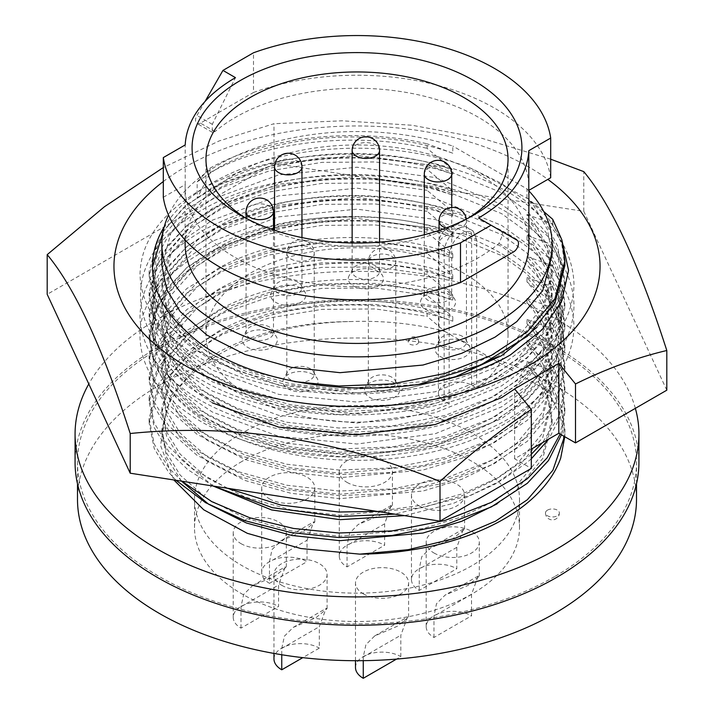 <?xml version="1.0" encoding="UTF-8"?>
<svg xmlns="http://www.w3.org/2000/svg" width="714" height="714" viewBox="0 0 714 714"><rect width="100%" height="100%" fill="white"/><g stroke="black" fill="none" stroke-linecap="round" stroke-linejoin="round"><path stroke-width="0.54" stroke-dasharray="3.57 2.68" d="M510.448 354.876C430.649 405.168 283.351 406.935 203.552 360.124C162.132 336.303 140.953 307.654 139.998 274.158C140.953 240.663 162.132 212.004 203.552 188.184C246.321 165.148 297.47 153.787 357 154.117C416.53 155.536 467.679 168.647 510.448 193.432C551.868 218.993 573.047 249.4 574.002 284.645C573.047 319.89 551.868 350.288 510.448 375.859C430.649 426.142 283.351 427.909 203.552 381.097C119.461 336.767 119.461 253.497 203.552 209.166C283.351 162.355 430.649 164.122 510.448 214.414C551.868 239.975 573.047 270.383 574.002 305.619C573.047 340.864 551.868 371.271 510.448 396.832C467.679 421.626 416.53 434.728 357 436.156C297.47 436.477 246.321 425.116 203.552 402.08C162.132 378.259 140.953 349.61 139.998 316.115C140.953 282.619 162.132 253.961 203.552 230.14C246.321 207.105 297.47 195.743 357 196.073C416.53 197.492 467.679 210.603 510.448 235.388C551.868 260.949 573.047 291.357 574.002 326.601C573.047 361.846 551.868 392.245 510.448 417.815C467.679 442.6 416.53 455.711 357 457.13C297.47 457.46 246.321 446.098 203.552 423.054C162.132 399.242 140.953 370.584 139.998 337.088C137.213 272.944 237.744 215.119 352.163 217.011C224.205 218.529 121.63 296.194 157.375 367.897C166.505 389.835 184.846 408.479 212.397 423.848L278.737 448.133L357 455.809L435.263 445.509L501.603 418.6L526.825 400.259L545.933 378.991L557.652 355.938L561.507 332.492L557.652 309.046L545.933 286.002L526.825 264.724L501.603 246.384L435.263 219.475L357 209.175L278.737 216.86L212.397 241.136L187.175 258.209L168.067 278.13L156.348 299.826L152.493 322.005L156.348 344.184L168.067 365.871L187.175 385.801L212.397 402.866M163.033 231.925L183.311 207.81L212.397 187.398L278.737 163.113L357 155.438L435.263 165.737L501.603 192.646L526.825 210.978L545.933 232.255L557.652 255.3L561.507 278.755L557.652 302.201L545.933 325.245L526.825 346.522L501.603 364.863L435.263 391.763L357 402.062L278.737 394.387L212.397 370.102L187.175 353.037L168.067 333.117L156.348 311.42L152.493 289.241L156.348 267.063L168.067 245.366L187.175 225.445L212.397 208.372L278.737 184.096L357 176.42L435.263 186.711L501.603 213.62L526.825 231.961L545.933 253.238L557.652 276.282L561.507 299.728L557.652 323.183L545.933 346.228L526.825 367.496L501.603 385.837L435.263 412.746L357 423.045L278.737 415.369L212.397 391.085L187.175 374.02L168.067 354.09L156.348 332.394L152.493 310.215L156.348 288.045L168.067 266.349L187.175 246.419L212.397 229.355L278.737 205.07L357 197.394L435.263 207.694L501.603 234.603L526.825 252.943L545.933 274.212L557.652 297.256L561.507 320.711L557.652 344.157L545.933 367.201L526.825 388.478L501.603 406.819L435.263 433.719L357 444.019L278.737 436.343L212.397 412.067L187.175 394.994L168.067 375.073L156.348 353.376L152.493 331.198L156.348 309.019L168.067 287.323L187.175 267.402L212.397 250.328L278.737 226.052L357 218.377L435.263 228.676L501.603 255.576L526.825 273.917L545.933 295.194L557.652 318.239L561.507 341.685L558.321 363.015A204.507 118.069 0 0 1 418.288 454.907A204.507 118.069 0 0 1 212.397 425.749A204.507 118.069 0 0 1 157.375 367.897M514.615 389.059L549.521 352.475L558.544 332.081L561.507 311.518L557.652 288.063L545.933 265.019L526.825 243.742L501.603 225.401L435.263 198.501L357 188.201L278.737 195.877L212.397 220.162L187.175 237.226L168.067 257.156L156.348 278.853L152.493 301.022L156.348 323.201L168.067 344.898L187.175 364.818L212.397 381.892L278.737 406.177L357 413.852L435.263 403.553L501.603 376.644L526.825 358.303L545.933 337.035L557.652 313.981L561.507 290.536L557.652 267.09L545.933 244.045L526.825 222.768L501.603 204.427L435.263 177.518L357 167.219L278.737 174.894L212.397 199.179L187.175 216.253L168.067 236.173L156.348 257.87L152.493 280.049L156.348 302.227L168.067 323.915L187.175 343.845L212.397 360.909L278.737 385.194L357 392.87L408.033 388.3L456.648 376.198M536.946 327.315L555.385 299.041L561.507 269.562L557.652 246.107L545.933 223.063L526.825 201.785L501.603 183.444L470.365 168.022A204.507 118.069 0 0 0 164.166 226.972M186.791 331.742L161.132 301.246L152.501 267.286M163.301 181.535A243.046 140.319 180 0 1 528.86 167.067A243.046 140.319 180 0 1 547.825 179.384M666.805 390.192L583.793 211.326L273.989 163.399L273.989 123.709L219.055 140.979L163.301 167.558M273.989 163.399L47.195 294.338M550.699 159.186L482.004 138.338L411.996 125.245L342.292 120.8L273.989 123.709M583.793 211.326L583.793 171.637M531.314 449.142L514.615 458.781L531.314 468.42M352.163 217.011C480.486 215.226 588.863 290.518 558.321 363.015M470.365 168.022L528.101 198.849L548.352 218.413L561.793 239.734M514.615 458.781L514.615 388.889M181.49 481.138L166.657 457.424L161.873 433.398L166.335 410.184L160.525 445.482L173.85 479.951M560.722 457.995C567.291 434.201 562.15 411.335 545.3 389.407L552.698 391.816L552.698 387.274L526.994 365.907L526.994 361.462L533.849 369.397L547.343 392.905L552.127 418.449L542.792 453.97L516.838 485.127L494.981 500.719L461.753 516.847L422.947 528.601L339.989 536.232L291.098 530.868L245.081 518.043L206.953 498.693L180.151 475.113L166.657 452.979L161.873 428.953L171.208 395.601L197.162 366.389L219.019 351.895C256.147 332.028 300.255 321.907 351.368 321.532A195.127 112.66 0 0 0 219.019 354.483A195.127 112.66 0 0 0 166.335 410.184M526.994 361.462L552.698 370.816L552.698 366.273L526.994 344.907L533.849 352.841L547.343 376.349L552.127 401.893L542.792 437.405L516.838 468.571L494.981 484.163L453.461 503.343L404.49 515.633M213.058 486.02L180.151 458.558L166.657 436.424L161.873 412.397L171.208 379.045L197.162 349.833L219.019 335.339C280.629 301.165 379.321 294.953 452.792 321.211L427.088 311.795L427.088 316.338L444.768 331.367C415.021 323.719 383.891 320.443 351.368 321.532M526.994 344.907L526.994 340.462L533.849 348.396L547.343 371.905L552.127 397.448L542.792 432.97L516.838 464.127L494.981 479.719L461.753 495.846L422.947 507.6L339.989 515.231L291.098 509.876L245.081 497.042L206.953 477.693L180.151 454.113L166.657 431.979L161.873 407.953L171.208 374.6L197.162 345.389L219.019 330.903C280.629 296.721 379.321 290.509 452.792 316.766L452.792 321.211M526.994 340.462L552.698 349.815L552.698 345.281L526.994 323.906L533.849 331.84L547.343 355.349L552.127 380.892L542.792 416.414L516.838 447.571L494.981 463.163L461.753 479.29L422.947 491.045L339.989 498.675L291.098 493.32L245.081 480.486L206.953 461.137L180.151 437.557L166.657 415.423L161.873 391.397L171.208 358.044L197.162 328.833L219.019 314.347C280.629 280.165 379.321 273.953 452.792 300.21L427.088 290.803L427.088 295.337L452.792 316.766M526.994 323.906L526.994 319.461L533.849 327.396L547.343 350.904L552.127 376.457L542.792 411.969L516.838 443.126L494.981 458.718L461.753 474.855L422.947 486.609L339.989 494.231L291.098 488.876L245.081 476.042L206.953 456.701L180.151 433.112L166.657 410.978L161.873 386.952L171.208 353.6L197.162 324.388L219.019 309.903C280.629 275.729 379.321 269.508 452.792 295.766L452.792 300.21M526.994 319.461L552.698 328.824L552.698 324.281L526.994 302.906L533.849 310.84L547.343 334.348L552.127 359.901L542.792 395.413L516.838 426.57L494.981 442.162L461.753 458.299L422.947 470.053L339.989 477.675L291.098 472.32L245.081 459.486L206.953 440.145L180.151 416.557L166.657 394.423L161.873 370.396L171.208 337.044L197.162 307.832L219.019 293.347C280.629 259.173 379.321 252.952 452.792 279.21L427.088 269.803L427.088 274.346L452.792 295.766M526.994 302.906L526.994 298.461L533.849 306.395L547.343 329.904L552.127 355.456L542.792 390.969L516.838 422.126L494.981 437.718L461.753 453.854L422.947 465.608L339.989 473.239L291.098 467.875L245.081 455.041L206.953 435.701L180.151 412.121L166.657 389.978L161.873 365.952L171.208 332.599L197.162 303.388L219.019 288.902C280.629 254.728 379.321 248.508 452.792 274.765L452.792 279.21M526.994 298.461L552.698 307.823L552.698 303.28L526.994 281.905L533.849 289.839L547.343 313.348L552.127 338.9L542.792 374.413L516.838 405.57L494.981 421.162L461.753 437.298L422.947 449.052L339.989 456.683L291.098 451.319L245.081 438.485L206.953 419.145L180.151 395.565L166.657 373.422L161.873 349.396L171.208 316.043L197.162 286.832L219.019 272.346C280.629 238.173 379.321 231.952 452.792 258.209L427.088 248.802L427.088 253.345L452.792 274.765M526.994 281.905L526.994 277.469L533.849 285.395L547.343 308.903L552.127 334.455L542.792 369.968L516.838 401.125L494.981 416.717L461.753 432.854L422.947 444.608L339.989 452.239L291.098 446.875L245.081 434.041L206.953 414.7L180.151 391.12L166.657 368.977L161.873 344.951L171.208 311.599L197.162 282.387L219.019 267.902C280.629 233.728 379.321 227.507 452.792 253.773L452.792 258.209M526.994 277.469L552.698 286.823L552.698 282.28L526.994 260.913L533.849 268.839L547.343 292.347L552.127 317.9L542.792 353.412L516.838 384.569L494.981 400.161L461.753 416.298L422.947 428.052L339.989 435.683L291.098 430.319L245.081 417.485L206.953 398.144L180.151 374.564L166.657 352.421L161.873 328.395L171.208 295.043L197.162 265.831L219.019 251.346C280.629 217.172 379.321 210.951 452.792 237.218L427.088 227.802L427.088 232.345L452.792 253.773M526.994 260.913L526.994 256.469L533.849 264.403L547.343 287.903L552.127 313.455L542.792 348.967L516.838 380.125L494.981 395.726L461.753 411.853L422.947 423.607L339.989 431.238L291.098 425.874L245.081 413.04L206.953 393.7L180.151 370.12L166.657 347.986L161.873 323.951L171.208 290.598L197.162 261.386L219.019 246.901C280.629 212.727 379.321 206.507 452.792 232.773L452.792 237.218M526.994 256.469L552.698 265.822L552.698 261.279L526.994 239.913L533.849 247.847L547.343 271.347L552.127 296.899L542.792 332.412L516.838 363.569L494.981 379.17L461.753 395.297L422.947 407.051L339.989 414.682L291.098 409.318L245.081 396.484L206.953 377.144L180.151 353.564L166.657 331.43L161.873 307.395L171.208 274.042L197.162 244.831L219.019 230.345C280.629 196.172 379.321 189.951 452.792 216.217L427.088 206.801L427.088 211.344L452.792 232.773M526.994 239.913L526.994 235.468L533.849 243.403L547.343 266.902L552.127 292.454L542.792 327.967L516.838 359.124L494.981 374.725L461.753 390.853L422.947 402.607L339.989 410.238L291.098 404.874L245.081 392.04L206.953 372.699L180.151 349.119L166.657 326.985L161.873 302.95L171.208 269.597L197.162 240.395L219.019 225.901C280.629 191.727 379.321 185.515 452.792 211.772L452.792 216.217M457.379 375.948L399.822 390.362L339.989 393.682L291.098 388.318L245.081 375.484L206.953 356.143L180.151 332.563L166.657 310.429L161.873 286.394L171.208 253.042L197.162 223.839L219.019 209.345C280.629 175.171 379.321 168.959 452.792 195.217L427.088 185.801L427.088 190.343L452.792 211.772M526.994 235.468L552.698 244.822L552.698 240.279L526.994 218.912L526.994 214.468L533.849 222.402L547.343 245.911L552.127 271.454L542.792 306.966L516.838 338.133L494.981 353.725L461.753 369.852L422.947 381.606L339.989 389.237L291.098 383.873L245.081 371.039L206.953 351.699L180.151 328.119L166.657 305.985L161.873 281.95L171.208 248.597L197.162 219.394L219.019 204.9C280.629 170.726 379.321 164.515 452.792 190.772L452.792 195.217M161.873 265.394L171.208 232.041L197.162 202.838L219.019 188.344C280.629 154.17 379.321 147.959 452.792 174.216L427.088 164.8L427.088 169.343L452.792 190.772M197.162 181.838L210.014 168.156L210.014 172.69L197.162 198.394L197.162 181.838L219.019 167.344C280.629 133.17 379.321 126.958 452.792 153.215L452.792 146.058A195.127 112.66 0 0 0 219.019 164.541A195.127 112.66 0 0 0 168.513 215.057M197.162 198.394L219.019 183.9C280.629 149.726 379.321 143.514 452.792 169.771L452.792 174.216M528.869 244.206A171.869 99.228 0 0 0 422.768 152.528A171.869 99.228 0 0 0 235.468 174.037A171.869 99.228 0 0 0 185.131 244.206M163.301 197.278L185.203 184.631A171.869 99.228 0 0 0 185.131 187.505A171.869 99.228 0 0 0 291.232 279.174A171.869 99.228 0 0 0 478.532 257.665A171.869 99.228 0 0 0 498.943 243.456L502.817 234.353L501.71 231.363L517.034 240.216M185.203 184.631L185.203 144.942M528.797 190.379A171.869 99.228 0 0 0 528.869 187.505A171.869 99.228 0 0 0 422.768 95.828A171.869 99.228 0 0 0 235.468 117.337A171.869 99.228 0 0 0 215.057 131.554L212.299 132.304L212.29 124.29L235.468 77.647M245.509 217.975A151.038 87.197 0 0 0 250.203 220.813A151.038 87.197 0 0 0 463.797 220.813L473.614 215.146L463.797 220.813A151.038 87.197 0 0 0 468.491 217.975M471.651 385.239L471.651 236.691A19.448 11.228 120 0 0 467.625 227.793A19.448 11.228 120 0 0 452.64 232.996A19.448 11.228 120 0 0 444.153 252.569A19.448 11.228 180 0 1 438.458 244.625A19.448 11.228 180 0 1 444.153 236.691A19.448 11.228 180 0 1 471.651 236.691L476.657 239.574L476.657 388.13A151.038 87.197 0 0 0 508.038 334.92A151.038 87.197 0 0 0 414.798 254.362A151.038 87.197 0 0 0 250.203 273.266A151.038 87.197 0 0 0 205.962 334.92A151.038 87.197 0 0 0 290.321 413.165A151.038 87.197 0 0 0 449.16 404.008L444.153 401.116A19.448 11.228 0 0 1 438.458 393.173A19.448 11.228 0 0 1 450.463 382.802A19.448 11.228 0 0 1 471.651 385.239L476.657 388.13M476.657 239.574L473.079 230.934L463.797 232.157C455.166 237.735 450.284 245.5 449.16 255.451L449.16 404.008M375.528 265.769A13.709 7.916 0 0 0 352.761 268.991A13.709 7.916 0 0 0 352.136 271.365A13.709 7.916 0 0 0 356.143 276.961A13.709 7.916 0 0 0 371.084 278.674A13.709 7.916 0 0 0 379.545 271.365A13.709 7.916 0 0 0 378.911 268.991A13.709 7.916 0 0 0 375.528 265.769M378.259 271.615A17.564 10.139 0 0 0 349.084 275.747A17.564 10.139 0 0 0 353.412 285.957A17.564 10.139 0 0 0 374.948 287.465A17.564 10.139 0 0 0 382.597 275.747A17.564 10.139 0 0 0 378.259 271.615M462.44 336.356A13.709 7.916 0 0 0 439.672 339.578A13.709 7.916 0 0 0 439.048 341.952A13.709 7.916 0 0 0 443.055 347.548A13.709 7.916 0 0 0 457.995 349.262A13.709 7.916 0 0 0 466.456 341.952A13.709 7.916 0 0 0 465.823 339.578A13.709 7.916 0 0 0 462.44 336.356M465.171 342.202A17.564 10.139 0 0 0 435.995 346.335A17.564 10.139 0 0 0 440.324 356.554A17.564 10.139 0 0 0 461.86 358.053A17.564 10.139 0 0 0 469.509 346.335A17.564 10.139 0 0 0 465.171 342.202M447.714 289.295A13.709 7.916 0 0 0 424.946 292.517A13.709 7.916 0 0 0 424.312 294.891A13.709 7.916 0 0 0 428.329 300.487A13.709 7.916 0 0 0 443.26 302.201A13.709 7.916 0 0 0 451.721 294.891A13.709 7.916 0 0 0 451.096 292.517A13.709 7.916 0 0 0 447.714 289.295M450.445 295.15A17.564 10.139 0 0 0 421.26 299.273A17.564 10.139 0 0 0 425.598 309.492A17.564 10.139 0 0 0 447.125 310.992A17.564 10.139 0 0 0 454.773 299.273A17.564 10.139 0 0 0 450.445 295.15M297.952 282.208A13.709 7.916 0 0 0 275.185 285.43A13.709 7.916 0 0 0 274.551 287.804A13.709 7.916 0 0 0 278.567 293.4A13.709 7.916 0 0 0 293.499 295.114A13.709 7.916 0 0 0 301.96 287.804A13.709 7.916 0 0 0 301.335 285.43A13.709 7.916 0 0 0 297.952 282.208M300.683 288.063A17.564 10.139 0 0 0 271.498 292.187A17.564 10.139 0 0 0 275.836 302.406A17.564 10.139 0 0 0 297.363 303.905A17.564 10.139 0 0 0 305.012 292.187A17.564 10.139 0 0 0 300.683 288.063M269.473 327.003A13.709 7.916 0 0 0 246.705 330.216A13.709 7.916 0 0 0 246.071 332.599A13.709 7.916 0 0 0 250.087 338.195A13.709 7.916 0 0 0 265.019 339.909A13.709 7.916 0 0 0 273.48 332.599A13.709 7.916 0 0 0 272.855 330.216A13.709 7.916 0 0 0 269.473 327.003M272.204 332.849A17.564 10.139 0 0 0 243.019 336.981A17.564 10.139 0 0 0 247.356 347.191A17.564 10.139 0 0 0 268.883 348.7A17.564 10.139 0 0 0 276.532 336.981A17.564 10.139 0 0 0 272.204 332.849M310.224 368.674A13.709 7.916 0 0 0 287.456 371.896A13.709 7.916 0 0 0 286.823 374.27A13.709 7.916 0 0 0 290.839 379.866A13.709 7.916 0 0 0 305.779 381.579A13.709 7.916 0 0 0 314.24 374.27A13.709 7.916 0 0 0 313.607 371.896A13.709 7.916 0 0 0 310.224 368.674M312.955 374.52A17.564 10.139 0 0 0 283.779 378.652A17.564 10.139 0 0 0 288.108 388.871A17.564 10.139 0 0 0 309.644 390.371A17.564 10.139 0 0 0 317.293 378.652A17.564 10.139 0 0 0 312.955 374.52M391.736 377.179A13.709 7.916 0 0 0 368.968 380.401A13.709 7.916 0 0 0 368.335 382.775A13.709 7.916 0 0 0 372.351 388.371A13.709 7.916 0 0 0 387.291 390.085A13.709 7.916 0 0 0 395.752 382.775A13.709 7.916 0 0 0 395.119 380.401A13.709 7.916 0 0 0 391.736 377.179M394.467 383.025A17.564 10.139 0 0 0 365.282 387.158A17.564 10.139 0 0 0 369.62 397.377A17.564 10.139 0 0 0 391.147 398.876A17.564 10.139 0 0 0 398.796 387.158A17.564 10.139 0 0 0 394.467 383.025M433.969 637.477L433.969 616.084L436.486 603.776L445.134 595.074L467.965 585.471L479.308 576.207L478.193 575.993L471.535 594.396L471.535 615.789L433.969 637.477A26.561 15.333 180 0 1 426.187 626.633A26.561 15.333 180 0 1 442.582 612.469A26.561 15.333 180 0 1 471.535 615.789M433.969 552.993A26.561 15.333 0 0 0 462.913 556.322A26.561 15.333 0 0 0 479.308 542.149A26.561 15.333 0 0 0 471.535 531.314A26.561 15.333 0 0 0 442.582 527.985A26.561 15.333 0 0 0 426.187 542.149A26.561 15.333 0 0 0 433.969 552.993M419.234 590.416L419.234 569.022L421.751 556.733L430.408 548.022L453.229 538.41L464.582 529.154L463.466 528.931L456.799 547.343L456.799 568.728L419.234 590.416A26.561 15.333 180 0 1 411.46 579.572A26.561 15.333 180 0 1 427.856 565.408A26.561 15.333 180 0 1 456.799 568.728M419.234 505.94A26.561 15.333 0 0 0 448.187 509.26A26.561 15.333 0 0 0 464.582 495.097A26.561 15.333 0 0 0 456.799 484.253A26.561 15.333 0 0 0 427.856 480.924A26.561 15.333 0 0 0 411.46 495.097A26.561 15.333 0 0 0 419.234 505.94M240.993 628.124L240.993 606.73L243.661 594.476L252.461 585.739L275.131 576.055L286.341 566.961L285.314 566.773L278.558 585.043L278.558 606.436L240.993 628.124A26.561 15.333 180 0 1 233.219 617.28A26.561 15.333 180 0 1 249.614 603.116A26.561 15.333 180 0 1 278.558 606.436M240.993 543.64A26.561 15.333 0 0 0 269.946 546.969A26.561 15.333 0 0 0 286.341 532.796A26.561 15.333 0 0 0 278.558 521.952A26.561 15.333 0 0 0 249.614 518.632A26.561 15.333 0 0 0 233.219 532.796A26.561 15.333 0 0 0 240.993 543.64M281.753 654.756L281.753 648.401L284.422 636.147L293.222 627.41L315.891 617.726L327.092 608.631L326.066 608.444L319.31 626.714L319.31 648.107L302.79 657.648M281.753 585.31A26.561 15.333 0 0 0 310.697 588.639A26.561 15.333 0 0 0 327.092 574.475A26.561 15.333 0 0 0 319.31 563.632A26.561 15.333 0 0 0 290.366 560.303A26.561 15.333 0 0 0 273.971 574.475A26.561 15.333 0 0 0 281.753 585.31M363.256 660.673L363.256 656.907L365.925 644.653L374.725 635.915L397.395 626.232L408.604 617.137L407.578 616.95L400.822 635.219L400.822 656.612L396.529 659.093M363.256 593.816A26.561 15.333 0 0 0 392.209 597.145A26.561 15.333 0 0 0 408.604 582.972A26.561 15.333 0 0 0 400.822 572.128A26.561 15.333 0 0 0 371.878 568.808A26.561 15.333 0 0 0 355.483 582.972A26.561 15.333 0 0 0 363.256 593.816M347.058 566.889L347.058 545.496L349.565 533.197L358.223 524.487L381.053 514.874L392.397 505.619L391.281 505.405L384.623 523.808L384.623 545.201L347.058 566.889A26.561 15.333 180 0 1 339.275 556.045A26.561 15.333 180 0 1 355.67 541.881A26.561 15.333 180 0 1 384.623 545.201M347.058 482.405A26.561 15.333 0 0 0 376.001 485.734A26.561 15.333 0 0 0 392.397 471.561A26.561 15.333 0 0 0 384.623 460.717A26.561 15.333 0 0 0 355.67 457.397A26.561 15.333 0 0 0 339.275 471.561A26.561 15.333 0 0 0 347.058 482.405M242.1 461.36A162.489 93.811 0 0 0 194.511 527.7A162.489 93.811 0 0 0 294.82 614.37A162.489 93.811 0 0 0 471.9 594.03A162.489 93.811 0 0 0 519.489 527.7A162.489 93.811 0 0 0 419.18 441.02A162.489 93.811 0 0 0 242.1 461.36M242.1 433.005A162.489 93.811 0 0 0 194.511 499.345A162.489 93.811 0 0 0 294.82 586.015A162.489 93.811 0 0 0 471.9 565.684A162.489 93.811 0 0 0 519.489 499.345A162.489 93.811 0 0 0 419.18 412.674A162.489 93.811 0 0 0 242.1 433.005M636.504 499.345A279.504 161.364 0 0 0 463.957 350.262A279.504 161.364 0 0 0 159.365 385.239A279.504 161.364 0 0 0 77.496 499.345M554.635 576.6A279.504 161.364 180 0 1 250.043 611.577A279.504 161.364 180 0 1 77.496 462.494A279.504 161.364 180 0 1 159.365 348.387A279.504 161.364 180 0 1 463.957 313.41A279.504 161.364 180 0 1 636.504 462.494A279.504 161.364 180 0 1 554.635 576.6M638.932 462.494A281.932 162.774 0 0 0 556.358 347.397A281.932 162.774 0 0 0 249.106 312.107A281.932 162.774 0 0 0 75.068 462.494M635.362 408.346A281.932 162.774 0 0 0 556.358 319.042A281.932 162.774 0 0 0 88.795 383.971M307.038 540.248L313.705 521.845L314.82 522.068L303.486 531.314L280.647 540.935L271.989 549.637L269.473 561.936L269.473 583.329A26.561 15.333 180 0 1 261.699 572.485A26.561 15.333 180 0 1 278.094 558.321A26.561 15.333 180 0 1 307.038 561.641L307.038 540.248L269.473 561.936M269.473 498.854A26.561 15.333 0 0 0 298.425 502.174A26.561 15.333 0 0 0 314.82 488.01A26.561 15.333 0 0 0 307.038 477.166A26.561 15.333 0 0 0 278.094 473.837A26.561 15.333 0 0 0 261.699 488.01A26.561 15.333 0 0 0 269.473 498.854M269.473 583.329L307.038 561.641M547.513 510.117A6.944 4.007 180 0 1 555.081 509.252A6.944 4.007 180 0 1 559.374 512.955A6.944 4.007 180 0 1 557.339 515.785A6.944 4.007 180 0 1 549.771 516.659A6.944 4.007 180 0 1 545.478 512.955A6.944 4.007 180 0 1 547.513 510.117M545.3 389.407L444.768 331.367M355.483 667.456A26.561 15.333 180 0 1 371.878 653.292A26.561 15.333 180 0 1 400.822 656.612M273.971 658.951A26.561 15.333 180 0 1 290.366 644.787A26.561 15.333 180 0 1 319.31 648.107M417.154 344.13A5.212 3.008 0 0 0 418.672 342.006A5.212 3.008 0 0 0 415.459 339.23A5.212 3.008 0 0 0 409.782 339.882A5.212 3.008 0 0 0 408.256 342.006A5.212 3.008 0 0 0 411.478 344.782A5.212 3.008 0 0 0 417.154 344.13M550.699 177.732A194.431 112.259 0 0 0 253.497 92.472L253.497 52.782M215.057 131.554L200.438 123.111L253.497 92.472M200.438 123.111A6.944 4.007 -60 0 1 196.966 123.46A6.944 4.007 -60 0 1 196.966 115.436L205.016 101.486M501.71 231.363L478.532 217.975M528.869 190.861A195.127 112.66 0 0 0 526.994 188.898L452.792 146.058M210.014 168.156C266.099 136.463 356 126.985 427.088 143.8L427.088 148.342L452.792 169.771M452.792 153.215L427.088 143.8M210.014 172.69C266.099 141.006 356 131.528 427.088 148.342M543.747 211.54L526.994 197.912L533.849 205.846L547.343 229.355L552.127 254.898M526.994 197.912L526.994 188.898M294.525 381.624L254.809 372.387L219.198 358.464L189.995 340.783L168.602 320.675L154.224 297.051L149.128 271.409L159.079 235.807L186.72 204.623L222.661 182.704L269.151 166.442L321.844 157.848L375.118 157.401L427.088 164.8M526.994 214.468L552.698 223.821L561.739 244.09L564.872 265.456M419.537 384.159L338.882 390.558L286.796 384.792L237.771 371.066L197.153 350.396L168.602 325.218L154.224 301.594L149.128 275.952L159.079 240.35L186.72 209.166L222.661 187.246L269.151 170.985L321.844 162.39L375.118 161.944L427.088 169.343M552.698 223.821L552.698 219.278M526.994 218.912L533.849 226.847L547.343 250.346L552.127 275.899L542.792 311.411L516.838 342.568L497.131 356.848M552.698 240.279L561.739 260.548L564.872 281.914L554.921 319.667L527.28 352.796L491.339 376.376L444.849 394.476L392.156 404.918L338.882 407.016L286.796 401.25L237.771 387.515L197.153 366.853L168.602 341.676L154.224 318.051L149.128 292.41L159.079 256.799L186.72 225.624L222.661 203.704L269.151 187.443L321.844 178.848L375.118 178.402L427.088 185.801M552.698 244.822L561.739 265.081L564.872 286.457L554.921 324.21L527.28 357.339L491.339 380.919L444.849 399.019L392.156 409.461L338.882 411.559L286.796 405.793L237.771 392.057L197.153 371.396L168.602 346.219L154.224 322.594L149.128 296.953L159.079 261.342L186.72 230.167L222.661 208.247L269.151 191.986L321.844 183.391L375.118 182.945L427.088 190.343M552.698 261.279L561.739 281.539L564.872 302.914L554.921 340.667L527.28 373.797L491.339 397.368L444.849 415.477L392.156 425.919L338.882 428.016L286.796 422.251L237.771 408.515L197.153 387.854L168.602 362.676L154.224 339.052L149.128 313.41L159.079 277.8L186.72 246.625L222.661 224.705L269.151 208.443L321.844 199.849L375.118 199.402L427.088 206.801M552.698 265.822L561.739 286.082L564.872 307.448L554.921 345.21L527.28 378.34L491.339 401.911L444.849 420.019L392.156 430.462L338.882 432.559L286.796 426.793L237.771 413.058L197.153 392.397L168.602 367.219L154.224 343.595L149.128 317.953L159.079 282.342L186.72 251.167L222.661 229.248L269.151 212.986L321.844 204.391L375.118 203.945L427.088 211.344M552.698 282.28L561.739 302.54L564.872 323.906L554.921 361.668L527.28 394.797L491.339 418.368L444.849 436.477L392.156 446.91L338.882 449.017L286.796 443.251L237.771 429.516L197.153 408.854L168.602 383.677L154.224 360.052L149.128 334.402L159.079 298.8L186.72 267.625L222.661 245.705L269.151 229.435L321.844 220.849L375.118 220.403L427.088 227.802M552.698 286.823L561.739 307.082L564.872 328.449L554.921 366.211L527.28 399.34L491.339 422.911L444.849 441.02L392.156 451.453L338.882 453.56L286.796 447.794L237.771 434.058L197.153 413.397L168.602 388.22L154.224 364.595L149.128 338.945L159.079 303.343L186.72 272.159L222.661 250.248L269.151 233.978L321.844 225.392L375.118 224.946L427.088 232.345M552.698 303.28L561.739 323.54L564.872 344.907L554.921 382.668L527.28 415.798L491.339 439.369L444.849 457.478L392.156 467.911L338.882 470.017L286.796 464.252L237.771 450.516L197.153 429.855L168.602 404.677L154.224 381.053L149.128 355.402L159.079 319.801L186.72 288.617L222.661 266.706L269.151 250.436L321.844 241.85L375.118 241.403L427.088 248.802M552.698 307.823L561.739 328.083L564.872 349.449L554.921 387.211L527.28 420.341L491.339 443.912L444.849 462.02L392.156 472.454L338.882 474.56L286.796 468.795L237.771 455.059L197.153 434.398L168.602 409.22L154.224 385.596L149.128 359.945L159.079 324.343L186.72 293.159L222.661 271.249L269.151 254.978L321.844 246.384L375.118 245.946L427.088 253.345M552.698 324.281L561.739 344.541L564.872 365.907L554.921 403.669L527.28 436.798L491.339 460.369L444.849 478.478L392.156 488.911L338.882 491.018L286.796 485.252L237.771 471.517L197.153 450.855L168.602 425.678L154.224 402.053L149.128 376.403L159.079 340.801L186.72 309.617L222.661 287.706L269.151 271.436L321.844 262.841L375.118 262.404L427.088 269.803M552.698 328.824L561.739 349.084L564.872 370.45L554.921 408.212L527.28 441.341L491.339 464.912L444.849 483.021L392.156 493.454L338.882 495.561L286.796 489.786L237.771 476.059L197.153 455.389L168.602 430.221L154.224 406.596L149.128 380.946L159.079 345.344L186.72 314.16L222.661 292.249L269.151 275.979L321.844 267.384L375.118 266.947L427.088 274.346M552.698 345.281L561.739 365.541L564.872 386.908L559.098 415.816L542.479 442.689M531.314 454.238L527.28 457.799L498.631 477.479L462.449 493.802L420.849 505.351L376.787 511.349M227.329 488.224L193.137 469.08L168.602 446.678L154.224 423.054L149.128 397.403L159.079 361.802L186.72 330.618L222.661 308.707L269.151 292.437L321.844 283.842L375.118 283.404L427.088 290.803M552.698 349.815L561.739 370.084L564.872 391.45L560.785 415.834L548.852 439.012M531.314 458.781L527.28 462.342L501.915 480.138L470.339 495.364L394.824 514.134M213.45 486.082L187.755 469.598L168.602 451.221L154.224 427.597L149.128 401.946L159.079 366.344L186.72 335.161L222.661 313.241L269.151 296.979L321.844 288.385L375.118 287.947L427.088 295.337M552.698 366.273L561.739 386.542L564.872 407.908L560.16 434.041M181.874 481.191L168.602 467.679L154.224 444.054L149.128 418.404L159.079 382.802L186.72 351.618L222.661 329.698L269.151 313.437L321.844 304.842L375.118 304.396L427.088 311.795M552.698 370.816L561.739 391.085L564.872 412.451L561.445 434.781M176.01 480.29L168.602 472.222L154.224 448.588L149.128 422.947L159.079 387.345L186.72 356.161L222.661 334.241L269.151 317.98L321.844 309.385L375.118 308.939L427.088 316.338M552.698 387.274L561.739 407.533L564.872 428.9L564.471 436.531M552.698 391.816L561.739 412.076L564.872 433.443L564.801 436.718M526.994 365.907L533.849 373.841L547.343 397.35L552.127 422.893L542.792 458.406L516.838 489.572L497.131 503.843M240.993 606.73L278.558 585.043M281.753 648.401L319.31 626.714M363.256 656.907L400.822 635.219M498.943 243.456L513.562 251.899M379.545 150.511A13.709 7.916 0 0 0 375.528 144.915A13.709 7.916 0 0 0 356.143 144.915A13.709 7.916 0 0 0 352.136 150.511M445.991 227.98A13.709 7.916 0 0 0 462.44 226.695A13.709 7.916 0 0 0 466.456 221.099A13.709 7.916 0 0 0 462.44 215.503A13.709 7.916 0 0 0 443.055 215.503A13.709 7.916 0 0 0 439.048 221.099M451.721 174.037A13.709 7.916 0 0 0 447.714 168.442A13.709 7.916 0 0 0 428.329 168.442A13.709 7.916 0 0 0 424.312 174.037M301.96 166.951A13.709 7.916 0 0 0 297.952 161.355A13.709 7.916 0 0 0 278.567 161.355A13.709 7.916 0 0 0 274.551 166.951M273.48 211.746A13.709 7.916 0 0 0 269.473 206.15A13.709 7.916 0 0 0 250.087 206.15A13.709 7.916 0 0 0 246.071 211.746M290.839 259.012A13.709 7.916 0 0 0 310.224 259.012A13.709 7.916 0 0 0 314.24 253.416A13.709 7.916 0 0 0 310.224 247.82A13.709 7.916 0 0 0 290.839 247.82A13.709 7.916 0 0 0 286.823 253.416A13.709 7.916 0 0 0 290.839 259.012M372.351 267.518A13.709 7.916 0 0 0 391.736 267.518A13.709 7.916 0 0 0 395.752 261.922A13.709 7.916 0 0 0 391.736 256.326A13.709 7.916 0 0 0 372.351 256.326A13.709 7.916 0 0 0 368.335 261.922A13.709 7.916 0 0 0 372.351 267.518M449.16 255.451L444.153 252.569L444.153 401.116M212.29 124.29L196.966 115.436M471.535 594.396L433.969 616.084M456.799 547.343L419.234 569.022M384.623 523.808L347.058 545.496M152.493 331.198L152.493 322.005M152.493 310.215L152.493 301.022M152.493 289.241L152.493 280.049M152.493 268.259L152.493 266.286M561.507 341.685L561.507 332.492M561.507 320.711L561.507 311.518M561.507 299.728L561.507 290.536M561.507 278.755L561.507 269.562M161.873 433.398L161.873 428.953M161.873 412.397L161.873 407.953M161.873 391.397L161.873 386.952M161.873 370.396L161.873 365.952M161.873 349.396L161.873 344.951M161.873 328.395L161.873 323.951M161.873 307.395L161.873 302.95M161.873 286.394L161.873 281.959M185.131 239.993L185.131 187.505M508.038 334.92L508.038 159.151M352.761 268.991L349.084 275.747M439.672 339.578L435.995 346.335M424.946 292.517L421.26 299.273M275.185 285.43L271.498 292.187M246.705 330.216L243.019 336.981M287.456 371.896L283.779 378.652M368.968 380.401L365.282 387.158M379.545 242.135L379.545 271.365M466.313 219.109A13.709 13.709 0 0 1 466.456 221.099L466.456 341.952M451.721 207.426L451.721 294.891M301.96 237.575L301.96 287.804M273.48 229.917L273.48 332.599M286.823 374.27L286.823 253.416A13.709 13.709 0 0 1 307.386 241.546A13.709 13.709 0 0 1 314.24 253.416L314.24 374.27M368.335 382.775L368.335 261.922A13.709 13.709 0 0 1 388.898 250.052A13.709 13.709 0 0 1 395.752 261.922L395.752 382.775M479.308 576.207L479.308 542.149M464.582 529.154L464.582 495.097M286.341 566.961L286.341 532.796M327.092 608.631L327.092 574.475M408.604 617.137L408.604 582.972M392.397 505.619L392.397 471.561M194.511 527.7L194.511 499.345M77.496 483.815L77.496 462.494M314.82 522.068L314.82 488.01M261.699 572.485L261.699 488.01M545.478 512.955A6.944 6.944 0 0 0 552.431 519.899A6.944 6.944 0 0 0 559.374 512.955M519.489 527.7L519.489 499.345M636.504 483.815L636.504 462.494M339.275 556.045L339.275 471.561M355.483 660.709L355.483 582.972M273.971 653.426L273.971 574.475M233.219 617.28L233.219 532.796M411.46 579.572L411.46 495.097M426.187 626.633L426.187 542.149M246.071 218.279L246.071 332.599M274.551 230.283L274.551 287.804M424.312 234.736L424.312 294.891M439.048 230.417L439.048 341.952M352.136 242.992L352.136 271.365M395.119 380.401L398.796 387.158M313.607 371.896L317.293 378.652M272.855 330.216L276.532 336.981M301.335 285.43L305.012 292.187M451.096 292.517L454.773 299.273M465.823 339.578L469.509 346.335M378.911 268.991L382.597 275.747M418.672 342.006A5.212 5.212 0 0 0 410.862 337.499A5.212 5.212 0 0 0 408.256 342.006M473.079 230.934L467.625 227.793A19.448 19.448 0 0 0 438.458 244.625L438.458 393.173M205.962 334.92L205.962 159.151M250.203 220.813L240.377 215.146M212.29 132.304L196.966 123.46M528.869 190.335L528.869 187.505M149.128 271.409L149.128 275.952M552.127 275.899L552.127 271.454M149.128 292.401L149.128 296.944M564.872 281.905L564.872 286.448M552.127 296.899L552.127 292.454M149.128 313.401L149.128 317.944M564.872 302.906L564.872 307.448M552.127 317.9L552.127 313.455M149.128 334.402L149.128 338.945M564.872 323.906L564.872 328.449M552.127 338.9L552.127 334.455M149.128 355.402L149.128 359.945M564.872 344.907L564.872 349.449M552.127 359.901L552.127 355.456M149.128 376.403L149.128 380.946M564.872 365.907L564.872 370.441M552.127 380.892L552.127 376.457M149.128 397.403L149.128 401.946M564.872 386.899L564.872 391.442M552.127 401.893L552.127 397.448M149.128 418.404L149.128 422.947M564.872 407.899L564.872 412.442M564.872 428.9L564.872 433.443M552.127 422.893L552.127 418.449M252.461 585.739L285.314 566.773M293.222 627.41L326.066 608.444M374.725 635.915L407.578 616.95M478.193 575.993L445.134 595.074M463.466 528.931L430.408 548.022M391.281 505.405L358.223 524.487M280.647 540.926L313.705 521.845"/><path stroke-width="1.07" d="M164.166 226.972A204.507 118.069 0 0 0 152.493 266.286A204.507 118.069 0 0 0 186.791 331.742C250.882 396.011 420.216 407.426 510.448 354.876L542.113 329.707L561.811 300.978L568.558 270.32L561.793 239.734M152.501 267.286L163.033 231.925M212.397 402.866L278.737 427.151L357 434.826L435.263 424.527L501.603 397.627L514.615 389.059M456.648 376.198L501.603 355.67L536.946 327.315M547.825 179.384A243.046 140.319 180 0 1 518.462 371.164A243.046 140.319 180 0 1 185.14 365.506A243.046 140.319 180 0 1 163.301 181.535M163.301 167.558L104.405 206.757L47.195 254.648L47.195 294.338L130.207 473.204L130.207 433.514C233.228 423.081 336.499 439.056 440.011 481.441C469.598 454.202 500.032 430.212 531.314 409.479L514.615 388.889L558.812 363.372L575.502 383.962C606.382 368.727 636.817 357.571 666.805 350.503C639.2 264.653 611.532 205.034 583.793 171.637L550.699 159.186M666.805 350.503L666.805 390.192L575.502 442.903L575.502 383.962M130.207 473.204L440.011 521.131L531.314 468.42L531.314 409.479M440.011 521.131L440.011 481.441M47.195 254.648C74.8 287.76 102.468 347.379 130.207 433.514M575.502 442.903L558.812 433.264L531.314 449.142M558.812 433.264L558.812 363.372M497.131 503.843L461.753 521.291L422.947 533.046L339.989 540.676L291.865 535.455L246.446 522.996L208.533 504.182L181.49 481.138M404.49 515.633L339.989 519.676L271.588 509.939L213.058 486.02M497.131 356.848L457.379 375.948M552.127 244.206L552.127 254.898L542.792 290.411L516.838 321.577L494.981 337.169L461.753 353.296L422.947 365.05L339.989 372.681L291.098 367.317L245.081 354.483L206.953 335.143L180.151 311.563L166.657 289.429L161.873 265.394L161.873 244.206A195.127 112.66 0 0 0 282.325 348.28A195.127 112.66 0 0 0 494.981 323.861A195.127 112.66 0 0 0 552.127 244.206A195.127 112.66 0 0 0 528.869 190.861M168.513 215.057A195.127 112.66 0 0 0 161.873 244.206M185.131 239.993L185.131 244.206A171.869 99.228 0 0 0 291.232 335.875A171.869 99.228 0 0 0 478.532 314.365A171.869 99.228 0 0 0 528.869 244.206L528.869 190.335M460.503 282.539A194.431 112.259 0 0 1 163.301 197.278L163.301 157.589L185.203 144.942A171.869 99.228 180 0 1 235.468 77.647L222.955 70.418L253.497 52.782A194.431 112.259 0 0 1 550.699 138.043L528.797 150.69A171.869 99.228 180 0 1 478.532 217.975L491.045 225.205L460.503 242.849L460.503 282.539L513.562 251.899A6.944 4.007 120 0 0 518.48 243.394A6.944 4.007 120 0 0 517.034 240.216L491.045 225.205M473.614 215.146A164.925 95.221 0 0 0 473.623 215.146A164.925 95.221 0 0 0 473.614 80.486A164.925 95.221 0 0 0 240.386 80.486A164.925 95.221 0 0 0 240.377 215.146A164.925 95.221 0 0 0 473.614 215.146M468.491 217.975A151.038 87.197 0 0 0 508.038 159.151A151.038 87.197 0 0 0 414.798 78.594A151.038 87.197 0 0 0 250.203 97.497A151.038 87.197 0 0 0 205.962 159.151A151.038 87.197 0 0 0 245.509 217.975M77.496 483.815L77.496 499.345A279.504 161.364 0 0 0 250.043 648.428A279.504 161.364 0 0 0 554.635 613.451A279.504 161.364 0 0 0 636.504 499.345L636.504 483.815M88.795 383.971A281.932 162.774 0 0 0 75.068 434.139L75.068 462.494A281.932 162.774 0 0 0 157.642 577.59A281.932 162.774 0 0 0 464.894 612.871A281.932 162.774 0 0 0 638.932 462.494L638.932 434.139A281.932 162.774 0 0 0 635.362 408.346M75.068 434.139A281.932 162.774 0 0 0 157.642 549.236A281.932 162.774 0 0 0 464.894 584.525A281.932 162.774 0 0 0 638.932 434.139M173.85 479.951L203.74 509.796L247.33 533.322L300.817 548.522L359.802 554.144A207.872 120.014 0 0 0 560.722 457.995L564.801 436.718M355.483 660.709L355.483 667.456A26.561 15.333 180 0 0 363.256 678.3L396.529 659.093M363.256 678.3L363.256 660.673M273.971 653.426L273.971 658.951A26.561 15.333 180 0 0 281.753 669.794L302.79 657.648M281.753 669.794L281.753 654.756M163.301 157.589A194.431 112.259 0 0 0 460.503 242.849M528.797 150.69L528.797 190.379L550.699 177.732L550.699 138.043M205.016 101.486L222.955 70.418M294.525 381.624L338.882 386.015L392.156 383.918L444.849 373.484L491.339 355.376L527.28 331.796L554.921 298.675L564.872 260.913L561.739 239.547L552.698 219.278L543.747 211.54M564.872 265.456L554.921 303.218L527.28 336.339L480.825 364.952L419.537 384.159M542.479 442.689L531.314 454.238M376.787 511.349L338.882 512.018L280.781 505.048L227.329 488.224M548.852 439.012L531.314 458.781M394.824 514.134L338.882 516.552L272.355 507.699L213.45 486.082M560.16 434.041L547.201 457.754L527.28 478.799L491.339 502.37L444.849 520.479L392.156 530.913L338.882 533.01L293.534 528.458L249.954 517.837L211.755 501.63L181.874 481.191M561.445 434.781L548.468 460.557L527.28 483.333L491.339 506.913L444.849 525.022L392.156 535.455L338.882 537.553L290.776 532.519L244.902 520.676L205.57 502.683L176.01 480.29M564.471 436.531L552.895 470.24L527.28 499.791L495.445 521.22L454.764 538.436L408.203 549.673L359.802 554.144M379.545 150.511A13.709 13.709 0 0 0 372.69 138.641A13.709 13.709 0 0 0 352.136 150.511A13.709 7.916 0 0 0 356.143 156.107A13.709 7.916 0 0 0 375.528 156.107A13.709 7.916 0 0 0 379.545 150.511L379.545 242.135M466.313 219.109A13.709 13.709 0 0 0 459.602 209.229A13.709 13.709 0 0 0 439.048 221.099A13.709 7.916 0 0 0 443.055 226.695A13.709 7.916 0 0 0 445.991 227.98M451.721 174.037A13.709 13.709 0 0 0 444.876 162.167A13.709 13.709 0 0 0 424.312 174.037A13.709 7.916 0 0 0 428.329 179.633A13.709 7.916 0 0 0 447.714 179.633A13.709 7.916 0 0 0 451.721 174.037L451.721 207.426M301.96 166.951A13.709 13.709 0 0 0 295.114 155.081A13.709 13.709 0 0 0 274.551 166.951A13.709 7.916 0 0 0 278.567 172.547A13.709 7.916 0 0 0 297.952 172.547A13.709 7.916 0 0 0 301.96 166.951L301.96 237.575M273.48 211.746A13.709 13.709 0 0 0 266.634 199.875A13.709 13.709 0 0 0 246.071 211.746A13.709 7.916 0 0 0 250.087 217.342A13.709 7.916 0 0 0 269.473 217.342A13.709 7.916 0 0 0 273.48 211.746L273.48 229.917M246.071 211.746L246.071 218.279M274.551 166.951L274.551 230.283M424.312 174.037L424.312 234.736M439.048 221.099L439.048 230.417M352.136 150.511L352.136 242.992M564.872 260.913L564.872 265.447"/></g></svg>
